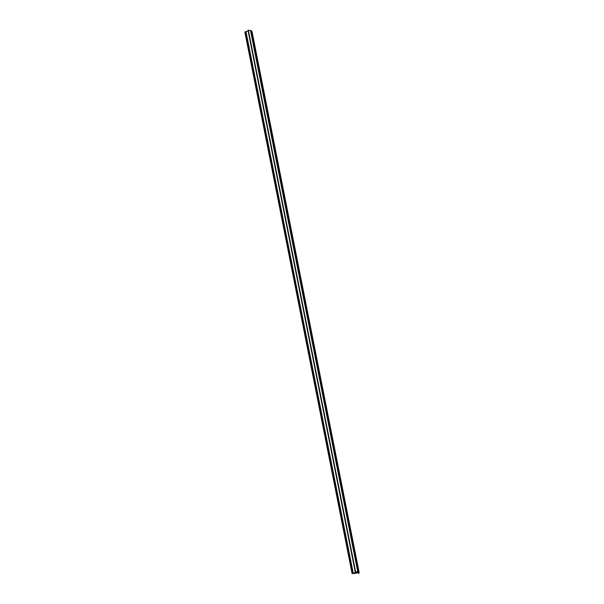 <?xml version="1.0" encoding="UTF-8"?>
<svg xmlns="http://www.w3.org/2000/svg" width="604" height="604" viewBox="0 0 604 604"><rect width="100%" height="100%" fill="white"/><g stroke="black" fill="none" stroke-linecap="round" stroke-linejoin="round"><path stroke-width="0.91" d="M356.284 572.577L355.635 572.698A3.352 0.498 -11.2 0 1 356.896 572.479L357.221 572.547M356.473 572.977L356.624 572.917A3.352 0.498 -11.2 0 0 357.236 572.743L358.768 573.377L359.154 572.569L251.913 31.068L359.154 572.562L251.944 31.091M355.409 573.113L354.306 573.566A36.187 5.413 168.8 0 1 356.42 573.06L356.473 573M250.479 30.434L357.779 571.928L250.569 30.457L247.98 30.283L355.197 571.746L356.564 572.441A3.352 0.498 168.8 0 0 355.847 572.569L355.431 571.845M357.689 571.905L355.341 571.701L355.371 572.584A36.187 5.413 -11.2 0 1 353.204 573.068L355.326 572.834M357.779 571.928L358.346 572.184L251.128 30.706L358.346 572.184M250.569 30.457L251.128 30.706M251.347 30.812L358.527 572.282L251.309 30.804L251.913 31.068M358.565 572.282L359.123 572.539M352.064 573.4L244.99 31.861L352.207 573.339M352.615 573.219L245.405 31.74L244.99 31.861M245.405 31.74L245.987 31.597L353.204 573.068M248.146 31.114A36.187 5.413 -11.2 0 1 245.987 31.597M356.352 572.894A3.352 0.498 168.8 0 0 357.236 572.63M355.386 571.829L355.575 572.592M352.819 573.347L352.902 573.785L352.812 573.347M248.342 30.2L355.56 571.671M352.895 573.332L352.978 573.74M355.726 571.958L355.847 572.569M247.98 30.283L355.197 571.761M244.847 31.936L352.057 573.407"/></g></svg>

